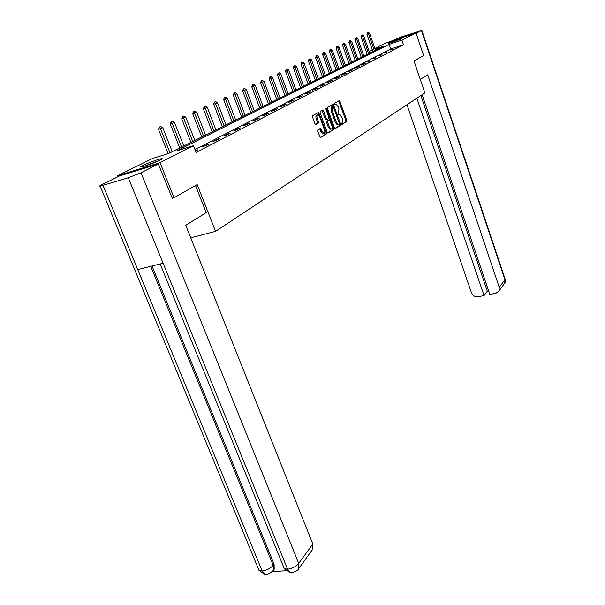 <?xml version="1.0" encoding="UTF-8"?>
<svg xmlns="http://www.w3.org/2000/svg" width="605" height="605" viewBox="0 0 605 605"><rect width="100%" height="100%" fill="white"/><g stroke="black" fill="none" stroke-linecap="round" stroke-linejoin="round"><path stroke-width="0.91" d="M341.5 123.828L342.075 124.373L346.771 121.492L346.831 120.183L339.496 100.574L334.535 103.296L334.482 104.211L334.936 104.794L336.282 104.347L338.339 106.972L338.898 108.552L338.671 112.757L338.051 113.12L337.998 114.043L338.445 114.61L339.806 114.156L342.385 118.315L342.165 122.528L341.5 123.828M142.689 165.528C147.431 163.116 159.41 158.797 161.754 158.654C162.79 158.571 162.314 159.047 160.317 160.068C155.719 162.435 143.529 166.844 141.162 166.995C140.065 167.086 140.579 166.594 142.689 165.528M389.015 42.842L401.992 38.516C399.754 39.703 389.181 43.401 388.554 43.227L389.015 42.842M317.791 129.878L317.701 131.262L320.355 137.615L326.246 134.106L326.329 132.737L318.601 112.371L312.619 115.653L312.528 117.03L314.963 123.745L315.855 124.554L318.321 123.118L318.411 121.741L317.217 118.436C316.551 116.024 316.823 114.776 318.018 114.7L319.803 116.946L324.462 129.81C325.127 132.245 324.847 133.493 323.637 133.561L320.469 128.389L317.791 129.878M374.828 48.445L385.544 43.144L416.043 32.957L423.629 55.524L414.039 60.992L424.839 92.913L215.561 231.367L197.177 184.57L174.043 197.759L160.03 162.624L117.748 175.677L152.445 158.502L168.84 153.383L383.192 46.343L375.039 49.058M416.043 32.957L401.909 40.119L389.113 44.377L176.6 150.955L193.464 145.692L160.03 162.624M193.464 145.692L196.096 152.437L403.497 44.793L401.909 40.119M334.406 127.791L335.246 128.578L340.592 125.288L340.66 123.964L333.204 104.128L327.57 107.221L327.486 108.56L334.406 127.791M333.521 129.636L328.023 133.017L327.161 132.23L320.113 112.734L320.204 111.373L322.616 110.012L323.478 110.828L326.322 118.701L327.184 119.503L328.749 118.58L328.833 117.234L325.891 109.074L326.087 108.114L326.549 108.703L333.597 128.283L333.521 129.636L327.623 132.949M190.734 237.848L215.561 231.367M403.497 44.793L390.701 49.013L194.969 149.548M392.509 48.907L390.391 50.003L392.622 49.247M386.958 51.773L384.788 52.885L387.079 52.113M381.271 54.7L379.048 55.849L381.392 55.047M375.448 57.702L373.164 58.882L375.569 58.057M369.466 60.787L367.122 61.997L369.587 61.143M363.325 63.949L360.928 65.189L363.181 64.455L365.579 63.215L363.325 63.949L363.454 64.312M357.033 67.2L354.56 68.471L356.844 67.73L359.302 66.459L357.033 67.2L357.162 67.563M350.567 70.528L348.034 71.836L352.859 69.787L350.567 70.528L350.696 70.898M343.92 73.954L341.318 75.3L346.234 73.205L343.92 73.954L344.056 74.332M337.098 77.47L334.421 78.854L336.773 78.09L339.435 76.714L337.098 77.47L337.235 77.856M330.08 81.093L327.335 82.507L329.702 81.743L332.447 80.321L330.08 81.093L330.217 81.471M322.866 84.806L320.037 86.265L322.435 85.494L325.256 84.034L322.866 84.806L323.01 85.199M315.447 88.632L312.535 90.13L314.963 89.351L317.859 87.854L315.447 88.632L315.591 89.026M307.809 92.573L304.814 94.115L307.264 93.329L310.252 91.786L307.809 92.573L307.96 92.966M299.951 96.618L296.866 98.214L302.417 95.832L299.951 96.618L300.095 97.027M291.852 100.793L288.676 102.434L294.34 99.999L291.852 100.793L292.003 101.209M283.511 105.096L280.228 106.79L282.754 105.981L286.021 104.294L283.511 105.096L283.662 105.512M274.904 109.528L271.524 111.275L274.08 110.465L277.453 108.718L274.904 109.528L275.063 109.951M266.034 114.103L262.547 115.903L265.126 115.086L268.605 113.286L266.034 114.103L266.192 114.534M256.883 118.822L253.283 120.682L255.892 119.858L259.477 118.005L256.883 118.822L257.042 119.261M247.43 123.7L243.709 125.613L246.348 124.781L250.054 122.868L247.43 123.7L247.596 124.138M237.667 128.729L233.825 130.71L236.495 129.871L240.321 127.897L237.667 128.729L237.833 129.175M227.578 133.932L223.6 135.974L226.3 135.134L230.263 133.092L227.578 133.932L227.752 134.386M217.142 139.309L213.036 141.426L215.766 140.579L219.857 138.462L217.142 139.309L217.324 139.77M206.343 144.875L202.093 147.068L209.096 144.02L206.343 144.875L206.532 145.344M195.37 150.569L197.948 149.775L195.544 151.016M118.134 176.63L117.748 175.677M174.043 197.759L172.024 198.334M371.251 52.31L370.631 50.525L372.287 49.701M372.37 49.943L370.631 50.525M390.701 49.013L389.113 44.377M338.566 114.421L339.193 114.232M341.757 124.267L345.803 121.779L345.871 120.471L338.687 100.952M333.113 105.898L332.387 104.499M334.86 128.502L339.624 125.575L339.624 124.063M339.571 124.116L333.045 105.92L332.387 106.299L332.137 110.541L336.251 122.013L338.271 124.6L339.571 124.116M332.145 106.2L333.045 105.92M337.945 124.804L337.295 124.887L335.276 122.308L331.162 110.844L331.411 106.593L332.077 106.223M326.337 119.722L325.339 119.004L321.989 110.367M328.923 118.323L329.559 120.077M332.122 127.194L332.621 128.578L333.597 128.283M329.264 126.846L330.973 129.024C332.137 128.956 332.402 127.723 331.752 125.341L329.498 120.055L327.721 121.008L327.645 122.361L329.264 126.846L328.281 127.141L329.99 129.319L330.746 129.099M328.424 120.35L329.294 120.085M328.281 127.141L326.655 122.664L326.738 121.31L328.311 120.38M332.538 129.924L332.621 128.578M323.441 133.614L322.647 133.856L320.907 131.663L319.637 128.774M317.239 114.942L317.028 115.011C315.825 115.086 315.56 116.326 316.218 118.739L317.217 118.436M315.47 124.501L317.33 123.42L317.421 122.044L316.218 118.739M318.964 115.396L317.761 112.749M320.181 137.517L325.256 134.401L324.832 131.625M375.44 50.215L369.564 33.199L368.453 33.706L374.351 50.76M367.674 32.579L368.233 32.33L367.424 32.67L368.453 33.706L366.933 34.228L372.907 51.478M369.564 33.199L368.233 32.33M367.424 32.67L366.933 34.228M396.328 40.792L394.891 41.306M144.383 166.216L159.024 160.688M159.954 160.242L143.385 166.504M420.271 79.414L427.705 74.786L499.269 287.383L504.903 279.623L421.488 30.507L416.127 33.23M406.953 104.748L471.492 292.903C472.785 295.777 474.955 297.063 477.995 296.775L484.045 295.588L416.837 98.214M421.488 30.507L400.744 37.117L389.968 41.669M422.101 94.728L489.838 294.454L495.956 293.251L499.08 290.929L499.269 287.383M420.861 95.545L487.29 291.232L488.658 290.96M487.29 291.232L484.045 295.588M195.544 185.508L206.199 212.605L185.743 225.332L312.808 544.016L312.914 548.977L311.877 550.406M103.039 185.463L137.758 269.58L163.093 263.228L128.313 177.741L100.173 186.181C99.167 186.272 99.628 185.826 101.579 184.843L119.442 175.979L158.306 164L172.289 198.259M128.313 177.741L141.018 172.773L158.306 164M272.416 571.68L286.301 570.704M152.014 266.011L274.08 564.163L274.201 569.267L273.195 570.621M283.359 566.31L284.312 568.647L287.564 569.214L290.181 572.61L291.897 572.98L293.538 572.201M258.154 568.269L259.084 570.515L262.192 571.022L264.839 574.379L266.555 574.727L268.204 573.971M369.715 53.074L363.741 35.861L362.607 36.383L368.596 53.633M361.828 35.234L362.395 34.977L361.571 35.324L362.607 36.383L361.072 36.905L367.144 54.359M363.741 35.861L362.395 34.977M361.571 35.324L361.072 36.905M363.847 56L357.782 38.584L356.617 39.121L362.705 56.575M355.831 37.956L356.413 37.692L355.566 38.047L356.617 39.121L355.067 39.643L361.23 57.309M357.782 38.584L356.413 37.692M355.566 38.047L355.067 39.643M357.835 59.01L351.664 41.382L350.469 41.926L356.655 59.592M349.675 40.747L350.272 40.474L349.418 40.837L350.469 41.926L348.911 42.456L355.173 60.334M351.664 41.382L350.272 40.474M349.418 40.837L348.911 42.456M351.664 62.088L345.394 44.248L344.169 44.808L350.461 62.693M343.368 43.613L343.98 43.333L343.103 43.704L344.169 44.808L342.589 45.345L348.956 63.442M345.394 44.248L343.98 43.333M343.103 43.704L342.589 45.345M345.334 65.249L338.959 47.19L337.703 47.757L344.094 65.869M336.894 46.547L337.529 46.26L336.63 46.638L337.703 47.757L336.108 48.302L342.589 66.618M338.959 47.19L337.529 46.26M336.63 46.638L336.108 48.302M338.838 68.494L332.357 50.207L331.064 50.797L337.567 69.129M330.254 49.565L330.897 49.27L329.982 49.655L331.064 50.797L329.453 51.342L336.04 69.885M332.357 50.207L330.897 49.27M329.982 49.655L329.453 51.342M332.168 71.821L325.573 53.3L324.25 53.905L330.867 72.471M323.433 52.658L324.099 52.355L323.161 52.748L324.25 53.905L322.624 54.458L329.324 73.243M325.573 53.3L324.099 52.355M323.161 52.748L322.624 54.458M325.324 75.239L318.608 56.484L317.247 57.104L323.985 75.912M316.423 55.842L317.111 55.531L316.15 55.932L317.247 57.104L315.606 57.664L322.427 76.684M318.608 56.484L317.111 55.531M316.15 55.932L315.606 57.664M318.283 78.756L311.454 59.751L310.055 60.394L316.907 79.444M309.231 59.108L309.926 58.791L308.951 59.199L310.055 60.394L308.399 60.954L315.341 80.223M311.454 59.751L309.926 58.791M308.951 59.199L308.399 60.954M311.053 82.363L304.103 63.117L302.666 63.775L309.639 83.074M301.827 62.466L302.545 62.133L301.547 62.557L302.666 63.775L300.988 64.334L308.058 83.861M304.103 63.117L302.545 62.133M301.547 62.557L300.988 64.334M303.619 86.076L296.541 66.573L295.059 67.246L302.167 86.802M294.219 65.915L294.96 65.582L293.939 66.013L295.059 67.246L293.372 67.821L300.564 87.604M296.541 66.573L294.96 65.582M293.939 66.013L293.372 67.821M295.974 89.895L288.759 70.127L287.239 70.823L294.484 90.644M286.392 69.469L287.156 69.121L286.104 69.567L287.239 70.823L285.53 71.398L292.865 91.453M288.759 70.127L287.156 69.121M286.104 69.567L285.53 71.398M288.109 93.828L280.758 73.78L279.192 74.498L286.573 94.592M278.338 73.122L279.124 72.766L278.05 73.22L279.192 74.498L277.468 75.081L284.94 95.408M280.758 73.78L279.124 72.766M278.05 73.22L277.468 75.081M280.009 97.866L272.522 77.546L270.904 78.287L278.429 98.66M270.049 76.888L270.851 76.517L269.754 76.986L270.904 78.287L269.165 78.869L276.78 99.485M272.522 77.546L270.851 76.517M269.754 76.986L269.165 78.869M271.675 102.033L264.03 81.425L262.373 82.182L270.042 102.85M261.504 80.76L262.336 80.389L261.216 80.858L262.373 82.182L260.611 82.772L268.378 103.674M264.03 81.425L262.336 80.389M261.216 80.858L260.611 82.772M263.084 106.321L255.287 85.418L253.578 86.205L261.405 107.161M252.709 84.76L253.563 84.367L252.406 84.859L253.578 86.205L251.801 86.802L259.719 108M255.287 85.418L253.563 84.367M252.406 84.859L251.801 86.802M254.229 110.745L246.28 89.54L244.511 90.349L252.497 111.607M243.633 88.874L244.518 88.474L243.331 88.973L244.511 90.349L242.711 90.947L250.803 112.454M246.28 89.54L244.518 88.474M243.331 88.973L242.711 90.947M245.101 115.305L236.978 93.79L235.163 94.622L243.308 116.198M234.279 93.117L235.186 92.709L233.976 93.223L235.163 94.622L233.341 95.227L241.599 117.052M236.978 93.79L235.186 92.709M233.976 93.223L233.341 95.227M235.678 120.002L227.389 98.169L225.514 99.031L233.832 120.924M224.621 97.503L225.567 97.072L224.319 97.602L225.514 99.031L223.676 99.636L232.108 121.794M227.389 98.169L225.567 97.072M224.319 97.602L223.676 99.636M225.96 124.857L217.49 102.691L215.554 103.584L224.054 125.81M214.654 102.026L215.63 101.587L214.344 102.132L215.554 103.584L213.694 104.196L222.307 126.687M217.49 102.691L215.63 101.587M214.344 102.132L213.694 104.196M215.917 129.871L207.265 107.365L205.261 108.28L213.951 130.854M204.361 106.699L205.367 106.246L204.051 106.805L205.261 108.28L203.386 108.908L212.189 131.739M207.265 107.365L205.367 106.246M204.051 106.805L203.386 108.908M205.549 135.051L196.701 112.197L194.629 113.143L203.514 136.072M193.721 111.524L194.757 111.055L193.403 111.63L194.629 113.143L192.73 113.77L201.73 136.957M196.701 112.197L194.757 111.055M193.403 111.63L192.73 113.77M194.825 140.405L185.773 117.189L183.633 118.172L192.723 141.457M182.718 116.523L183.791 116.031L182.4 116.629L183.633 118.172L181.712 118.799L190.915 142.357M185.773 117.189L183.791 116.031M182.4 116.629L181.712 118.799M183.731 145.949L174.467 122.354L172.251 123.367L181.553 147.038M171.336 121.688L172.448 121.181L171.011 121.794L172.251 123.367L170.315 124.002L179.738 147.945M174.467 122.354L172.448 121.181M171.011 121.794L170.315 124.002M172.251 151.681L162.768 127.7L160.469 128.752L169.997 152.808M159.554 127.035L160.703 126.513L159.221 127.141L160.469 128.752L158.518 129.394L168.114 153.609M162.768 127.7L160.703 126.513M159.221 127.141L158.518 129.394M334.777 104.703L335.684 104.423M339.171 101.693L340.131 101.39M345.871 120.471L346.831 120.183M345.803 121.779L346.771 121.492M332.886 105.255L333.854 104.952M339.692 124.252L340.66 123.964M339.624 125.575L340.592 125.288M331.411 106.593L332.387 106.299M331.162 110.844L332.137 110.541M335.276 122.308L336.251 122.013M322.495 111.131L323.478 110.828M325.339 119.004L326.322 118.701M326.201 119.805L327.071 119.54M325.845 108.915L326.549 108.703M326.738 121.31L327.721 121.008M326.655 122.664L327.645 122.361M320.128 129.508L321.119 129.213M320.907 131.663L321.898 131.361M317.421 122.044L318.411 121.741M317.33 123.42L318.321 123.118M318.283 113.521L319.274 113.211M325.346 133.032L326.329 132.737M325.256 134.401L326.246 134.106M503.927 284.221L504.721 283.117L505.001 278.792L421.814 30.31M141.018 172.773L298.719 563.406L312.808 544.016M150.721 266.329L273.218 565.297L274.08 564.163M264.287 574.024C266.745 575.022 269.762 573.812 273.339 570.409L273.218 565.297C270.412 568.466 266.737 570.371 262.192 571.022L137.758 269.58M163.093 263.228L287.564 569.214C292.238 568.571 295.958 566.635 298.719 563.406L298.855 568.458C297.229 572.148 290.574 572.92 289.629 572.232M274.201 569.267L271.637 572.277M161.754 158.654L161.943 159.138M337.295 124.887L338.271 124.6M325.989 119.828L326.972 119.525M329.99 129.319L330.973 129.024M322.647 133.856L323.637 133.561M505.114 279.109C505.296 281.786 505.167 283.117 504.721 283.117L499.08 290.929M100.173 186.181L259.084 570.515L264.256 573.994M160.151 263.969L284.312 568.647L289.598 572.209M312.914 548.977L298.855 568.458"/></g></svg>
